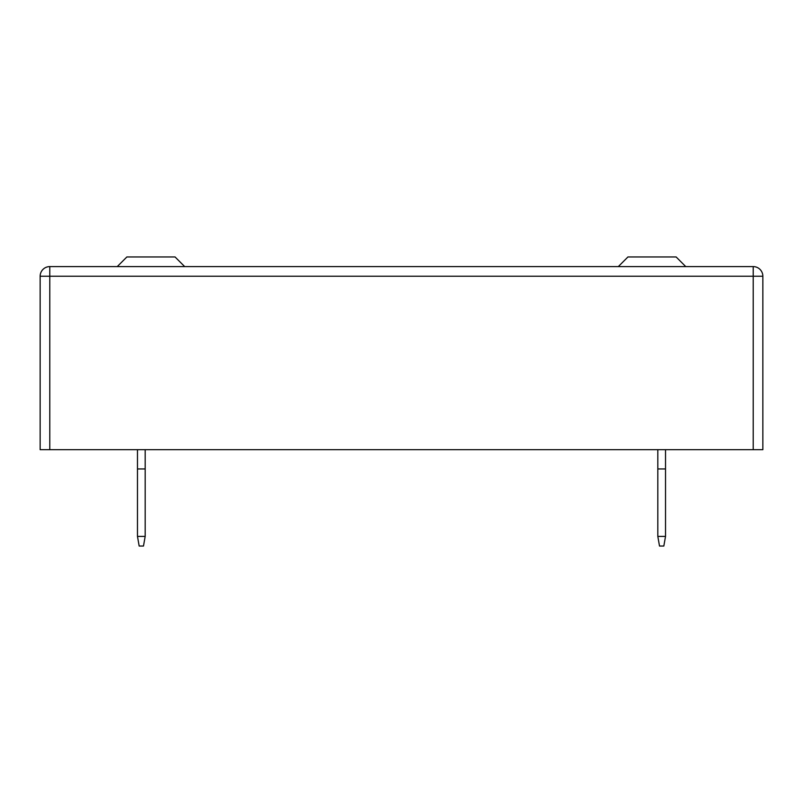 <?xml version="1.0" encoding="UTF-8"?>
<svg xmlns="http://www.w3.org/2000/svg" width="803" height="803" viewBox="0 0 803 803"><rect width="100%" height="100%" fill="white"/><g stroke="black" fill="none" stroke-linecap="round" stroke-linejoin="round"><path stroke-width="1.2" d="M49.786 266.596L49.786 276.232L762.85 276.232L762.85 449.68L753.214 449.68L753.214 266.596A9.636 9.636 0 0 1 762.85 276.232A9.636 9.636 0 0 0 753.214 266.596L49.786 266.596A9.636 9.636 0 0 0 40.15 276.232L40.15 449.68L40.15 276.232L49.786 276.232L49.786 449.68L40.15 449.68M753.214 449.68L49.786 449.68M685.762 266.596L676.126 256.96L627.946 256.96L618.31 266.596M184.69 266.596L175.054 256.96L126.874 256.96L117.238 266.596M137.474 468.952L145.182 468.952L145.182 536.404L137.474 536.404L137.474 449.68M145.182 536.404L143.486 546.04L139.17 546.04L137.474 536.404M145.182 449.68L145.182 468.952M657.818 468.952L665.526 468.952L665.526 536.404L657.818 536.404L657.818 449.68M665.526 536.404L663.83 546.04L659.514 546.04L657.818 536.404M665.526 449.68L665.526 468.952"/></g></svg>

